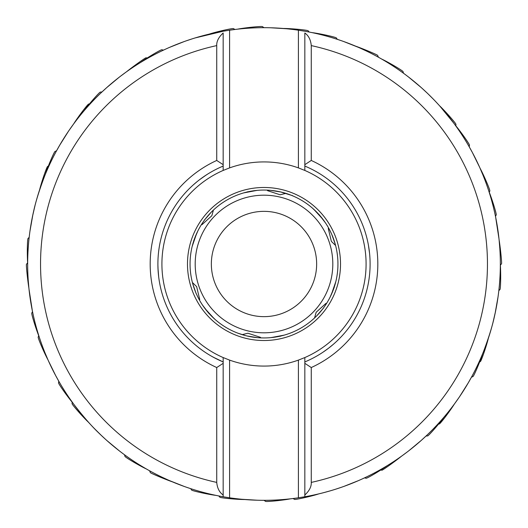 <?xml version="1.0" encoding="UTF-8"?>
<svg xmlns="http://www.w3.org/2000/svg" width="528" height="528" viewBox="0 0 528 528"><rect width="100%" height="100%" fill="white"/><g stroke="black" fill="none" stroke-linecap="round" stroke-linejoin="round"><path stroke-width="0.79" d="M316.648 264A52.648 52.648 0 0 0 264 211.352A52.648 52.648 0 0 0 211.352 264A52.648 52.648 0 0 0 264 316.648A52.648 52.648 0 0 0 316.648 264M326.469 303.574L325.987 303.362L316.166 312.266L314.563 317.962M284.302 335.108L270.989 337.616M260.568 337.867L260.515 337.346L247.916 333.221L242.167 334.653M214.124 318.602L205.003 308.583M199.32 299.845L199.736 299.521L196.634 286.631L192.403 282.493M337.88 267.194L337.946 264A73.946 73.946 0 0 1 337.854 267.808L337.814 268.422A73.946 73.946 0 0 1 335.828 281.589L331.412 294.393M325.07 305.699L323.776 307.534M190.463 271.801L190.423 271.432M337.946 264A73.946 73.946 0 0 0 264.046 190.054A73.946 73.946 0 0 0 190.054 264A73.946 73.946 0 0 0 263.954 337.946A73.946 73.946 0 0 0 337.946 264C337.504 254.014 337.504 254.014 337.946 264A73.946 73.946 0 0 0 264.046 190.054A73.946 73.946 0 0 0 190.054 264C190.522 274.402 190.522 274.402 190.054 264A73.946 73.946 0 0 0 263.954 337.946A73.946 73.946 0 0 0 337.946 264L337.887 261.056M198.099 297.554L196.528 294.261M195.505 291.872L195.202 291.119M200.772 302.353L201.128 302.927M201.762 303.937L202.006 304.313M215.47 319.796L209.273 313.731M237.89 333.188L245.527 335.603M247.17 336.006L257.578 337.669M270.336 337.676L269.768 337.722M275.563 337.036L283.972 335.201M328.515 300.142L328.825 299.581M335.742 281.926L333.854 288.268M202.501 305.065C210.17 315.223 211.583 316.919 202.501 305.065C194.027 290.05 194.027 290.05 202.501 305.065M208.065 312.365L207.464 311.665M205.682 309.467L204.844 308.372M256.39 337.557L255.473 337.458M252.668 337.075L251.308 336.851M247.335 336.046C230.875 330.911 230.875 330.911 247.335 336.046L246.959 335.96M270.547 337.656C283.14 335.795 285.305 335.372 270.547 337.656C253.308 337.894 253.308 337.894 270.547 337.656M279.622 336.277L278.718 336.468M275.939 336.976L274.573 337.187M225.773 327.301C211.721 317.308 211.721 317.308 225.773 327.301M194.548 289.403L195.268 291.291M297.825 329.762C281.945 336.475 281.945 336.475 297.825 329.762M316.582 315.995C324.997 306.438 326.37 304.715 316.582 315.995C303.58 327.314 303.58 327.314 316.582 315.995L316.199 316.378M322.621 309.078L322.054 309.804M320.258 311.995L319.354 313.031M330.139 297.079C335.161 285.384 335.933 283.325 330.139 297.079C321.288 311.876 321.288 311.876 330.139 297.079M334.277 287.021L334.165 287.351M333.729 288.631L333.412 289.496M332.389 292.136L331.848 293.41M255.427 337.451L255.79 337.491M192.786 283.919C196.918 295.964 197.729 298.01 192.786 283.919C189.4 267.016 189.4 267.016 192.786 283.919M195.802 292.591L195.452 291.74M194.443 289.1L193.987 287.793M311.824 320.404L312.22 320.067M312.47 319.843L312.8 319.559M257.664 190.324L258.232 190.278M252.437 190.964L243.698 192.892L257.011 190.384M202.93 222.301L204.224 220.466M199.485 227.858L199.175 228.419M192.258 246.074L194.146 239.732M190.186 259.578L190.146 260.192M190.08 261.901L190.06 262.97M337.854 260.317L337.821 259.664M337.748 258.595L337.649 257.341M336.475 249.295L336.402 248.959M329.901 230.446L331.472 233.739M332.495 236.128L332.798 236.881M327.228 225.647L326.872 225.073M326.238 224.063L325.994 223.687M312.53 208.204L318.727 214.269M290.11 194.812L282.473 192.397M280.83 191.994L270.422 190.331M335.214 244.081C338.6 260.984 338.6 260.984 335.214 244.081L331.729 234.313M332.198 235.409L332.548 236.26M333.557 238.9L334.013 240.207M325.499 222.935C317.83 212.777 316.417 211.081 325.499 222.935C333.973 237.95 333.973 237.95 325.499 222.935M319.935 215.635L320.536 216.335M322.318 218.533L323.156 219.628M257.453 190.344C244.86 192.205 242.695 192.628 257.453 190.344C274.692 190.106 274.692 190.106 257.453 190.344M248.378 191.723L249.282 191.532M252.061 191.024L253.427 190.813M271.61 190.443L272.527 190.542M275.332 190.925L276.692 191.149M281.101 192.053L280.678 191.954C297.125 197.089 297.125 197.089 280.665 191.954L283.015 192.535M302.227 200.699C316.279 210.692 316.279 210.692 302.227 200.699M336.514 249.513L336.435 249.097M333.452 238.597L332.732 236.709M216.176 207.596L215.78 207.933M215.53 208.157L215.2 208.441M211.801 211.622L211.418 212.005C203.003 221.562 201.63 223.285 211.418 212.005C224.42 200.686 224.42 200.686 211.418 212.005M230.175 198.238C246.055 191.525 246.055 191.525 230.175 198.238M205.379 218.922L205.946 218.196M207.742 216.005L208.646 214.969M197.861 230.921C192.839 242.616 192.067 244.675 197.861 230.921C206.712 216.124 206.712 216.124 197.861 230.921M194.271 239.369L194.588 238.504M195.611 235.864L196.152 234.59M272.573 190.549L272.204 190.509M267.432 190.133L267.485 190.654L280.084 194.779L285.892 193.367M285.008 193.096L283.371 192.634M283.087 192.555L282.645 192.443M282.394 192.377L281.239 192.086M56.146 376.431L58.496 380.675M57.176 378.312L57.374 378.675M29.08 289.648L32.274 310.339M31.706 307.415L31.779 307.791M192.172 246.411L196.588 233.607M313.876 209.398L322.997 219.417M328.68 228.155L328.264 228.479L331.366 241.369L335.597 245.507M337.577 256.601A73.946 73.946 0 0 1 337.946 263.901A73.946 73.946 0 0 0 337.577 256.601M201.531 224.426L202.013 224.638L211.834 215.734L213.437 210.038M498.92 238.352L495.726 217.661M496.294 220.585L496.221 220.209M421.885 439.831L425.99 436.055L427.66 435.91A13.504 0.746 -49.8 0 0 439.138 423.377A13.504 0.746 -49.8 0 0 444.022 417.094M343.972 486.374L358.255 480.704M336.475 488.928L341.075 487.39M334.996 489.397L335.676 489.185M261.446 500.3L264.759 500.313M107.204 440.807L119.031 450.622M101.158 435.25L104.92 438.755M266.554 27.7L263.241 27.687M340.996 40.577L337.313 39.343L336.382 37.95A13.504 0.746 -168.5 0 0 319.882 33.891A13.504 0.746 -168.5 0 0 312.022 32.617M420.79 87.193L408.969 77.378M426.631 92.545L423.08 89.245M471.854 151.569L469.504 147.325M495.231 312.748L497.93 297.488M493.172 321.671L493.297 321.156M468.706 382.067L471.438 377.203L472.976 376.55A13.504 0.746 -67.9 0 0 479.992 361.066A13.504 0.746 -67.9 0 0 482.678 353.575M409.114 450.516L420.922 440.689M402.778 455.275L406.672 452.384M187.004 487.423L190.687 488.657L191.618 490.05A13.504 0.746 11.5 0 0 208.118 494.109A13.504 0.746 11.5 0 0 215.978 495.383M169.91 480.777L184.193 486.433M162.697 477.497L167.099 479.53M164.637 478.408L165.013 478.586M48.682 361.376L55.46 375.157M45.533 354.103L47.434 358.565M28.354 281.761L28.769 286.592M32.769 215.252L30.07 230.512M59.294 145.933L56.562 150.797L55.024 151.45A13.504 0.746 112.1 0 0 48.008 166.934A13.504 0.746 112.1 0 0 45.322 174.425M59.796 145.061L59.552 145.484M106.115 88.169L102.01 91.945L100.34 92.09A13.504 0.746 130.2 0 0 88.862 104.623A13.504 0.746 130.2 0 0 83.978 110.906M184.028 41.626L169.745 47.296M191.525 39.072L186.925 40.61M286.077 28.717L270.739 27.779M293.951 29.588L289.133 29.027M358.09 47.223L343.807 41.567M365.303 50.503L360.901 48.47M499.646 246.239L499.231 241.408M499.759 247.79L499.706 247.078M459.881 396.191L468.059 383.183M455.341 402.679L458.146 398.726M241.923 499.283L257.261 500.221M234.049 498.412L238.867 498.973M236.181 498.67L236.59 498.722M95.278 429.462L101.739 435.811M94.222 428.38L99.422 433.58C92.235 426.842 83.998 417.47 74.719 405.478M298.399 497.798A236.313 236.313 0 0 1 229.601 497.798L229.601 360.109A102.082 102.082 0 0 0 298.399 360.109L298.399 497.798L304.834 496.762L304.834 357.562L298.399 360.109M223.166 377.81L223.166 496.762L229.601 497.798M304.834 361.931A106.102 106.102 0 0 0 304.834 166.069L304.834 170.438L304.834 164.677L311.263 160.459L311.263 45.599A223.456 223.456 0 0 1 311.263 482.401L311.263 367.541L304.834 363.323L304.834 357.562A102.082 102.082 0 0 0 304.834 170.438L298.399 167.891A102.082 102.082 0 0 0 229.601 167.891L229.601 30.202L223.166 31.238L195.122 37.937L203.848 35.468M234.868 29.489L229.601 30.202A236.313 236.313 0 0 1 298.399 30.202L298.399 167.891M205.313 35.092L204.699 35.244M34.61 207.207L32.597 216.044M34.98 205.742L33.277 212.896C35.244 203.24 38.9 191.314 44.233 177.118M118.886 77.484L107.078 87.311M125.222 72.725L121.328 75.616M158.677 276.804L157.984 268.224M222.948 361.838L213.536 357.331M217.219 359.231L211.985 356.479M323.235 352.024L328.495 348.249C318.041 355.608 318.041 355.608 328.495 348.249C337.966 340.408 337.966 340.408 328.495 348.249L333.181 344.441M158.103 270.534L157.905 265.208M369.56 253.308C370.346 266.072 370.346 266.072 369.56 253.308C370.346 266.072 370.346 266.072 369.56 253.308C367.858 241.131 367.858 241.131 369.56 253.308L368.445 245.335M311.263 45.599C310.735 39.857 308.596 35.653 304.834 32.987L304.834 166.069L307.006 167.006C318.476 172.649 318.476 172.649 307.006 167.006C318.476 172.649 318.476 172.649 307.006 167.006M197.063 181.678L193.301 184.886M199.505 179.751C190.034 187.592 190.034 187.592 199.505 179.751L206.296 174.966M202.864 177.283L207.293 174.326M216.737 160.459L223.166 164.677L223.166 170.438A102.082 102.082 0 0 0 223.166 357.562L223.166 363.323L216.737 367.541A113.817 113.817 0 0 1 216.737 160.459L216.737 45.599C216.487 41.408 218.632 37.204 223.166 32.987L223.166 170.438L229.601 167.891M223.166 164.677L223.166 32.987M223.166 496.762A236.313 236.313 0 0 1 223.166 31.238A236.313 236.313 0 0 0 223.166 496.762L223.166 361.931A106.102 106.102 0 0 1 157.898 264A106.102 106.102 0 0 0 223.166 361.931L223.166 357.562L229.601 360.109M304.834 363.323L304.834 496.762A236.313 236.313 0 0 0 304.834 31.238L298.399 30.202M324.152 492.532L329.782 490.974M322.687 492.908L323.301 492.756M493.39 320.793L495.403 311.956M493.02 322.258L494.723 315.104C492.756 324.76 489.1 336.686 483.767 350.882M432.722 98.538L428.578 94.42M440.233 106.564L453.281 122.522M433.778 99.62L433.336 99.165M479.318 166.624L472.54 152.843M482.467 173.897L480.566 169.435M216.737 367.541L216.737 482.401C217.265 488.143 219.404 492.347 223.166 495.013M223.166 166.069A106.102 106.102 0 0 0 157.898 264M311.263 482.401C311.513 486.592 309.368 490.796 304.834 495.013M304.834 150.183L304.834 32.987M311.263 367.541A113.817 113.817 0 0 0 311.263 160.459M68.119 131.809L59.941 144.817M72.659 125.321L69.854 129.274M58.78 381.17L58.529 382.826A13.504 0.746 53.7 0 0 68.026 396.924A13.504 0.746 53.7 0 0 72.989 403.141M32.531 311.606L31.779 313.097A13.504 0.746 71.8 0 0 36.425 329.446A13.504 0.746 71.8 0 0 39.211 336.904M29.198 237.323L28.017 238.511A13.504 0.746 89.9 0 0 27.357 255.493A13.504 0.746 89.9 0 0 27.687 263.446M48.345 166.069L47.619 166.445A13.504 0.746 108 0 0 41.712 182.384A13.504 0.746 108 0 0 39.554 190.047M163.489 50.127L161.858 49.744A13.504 0.746 148.3 0 0 147.055 58.093A13.504 0.746 148.3 0 0 140.461 62.548M234.92 29.482L233.488 28.611A13.504 0.746 166.4 0 0 216.823 31.951A13.504 0.746 166.4 0 0 209.174 34.135M263.875 27.687L262.561 26.644A13.504 0.746 173.4 0 0 245.612 27.918A13.504 0.746 173.4 0 0 237.745 29.146M403.491 73.247L403.042 71.63A13.504 0.746 -150.4 0 0 388.615 62.641A13.504 0.746 -150.4 0 0 381.546 58.991M455.862 125.862L455.935 124.357A13.504 0.746 -132.3 0 0 445.012 111.329A13.504 0.746 -132.3 0 0 439.428 105.666M469.22 146.83L469.471 145.174A13.504 0.746 -126.3 0 0 459.974 131.076A13.504 0.746 -126.3 0 0 455.011 124.859M495.469 216.394L496.221 214.903A13.504 0.746 -108.2 0 0 491.575 198.554A13.504 0.746 -108.2 0 0 488.789 191.096M498.802 290.677L499.983 289.489A13.504 0.746 -90.1 0 0 500.643 272.507A13.504 0.746 -90.1 0 0 500.313 264.554M479.655 361.931L480.381 361.555A13.504 0.746 -72 0 0 486.288 345.616A13.504 0.746 -72 0 0 488.446 337.953M364.511 477.873L366.142 478.256A13.504 0.746 -31.7 0 0 380.945 469.907A13.504 0.746 -31.7 0 0 387.539 465.452M293.08 498.518L294.512 499.389A13.504 0.746 -13.6 0 0 311.177 496.049A13.504 0.746 -13.6 0 0 318.826 493.865M264.125 500.313L265.439 501.356A13.504 0.746 -6.6 0 0 282.388 500.082A13.504 0.746 -6.6 0 0 290.255 498.854M124.509 454.753L124.958 456.37A13.504 0.746 29.6 0 0 139.385 465.359A13.504 0.746 29.6 0 0 146.454 469.009M72.138 402.138L72.065 403.643A13.504 0.746 47.7 0 0 82.988 416.671A13.504 0.746 47.7 0 0 88.572 422.334M89.45 103.91L88.638 104.036A13.504 0.746 126.2 0 0 78.078 117.355A13.504 0.746 126.2 0 0 73.643 123.961M309.23 32.056L308.141 30.782A13.504 0.746 -175.5 0 0 291.265 28.776A13.504 0.746 -175.5 0 0 283.312 28.472M489.291 192.317L489.826 190.912A13.504 0.746 -114.2 0 0 483.49 175.138A13.504 0.746 -114.2 0 0 479.939 168.01M438.55 424.09L439.362 423.964A13.504 0.746 -53.8 0 0 449.922 410.645A13.504 0.746 -53.8 0 0 454.357 404.039M218.77 495.944L219.859 497.218A13.504 0.746 4.5 0 0 236.735 499.224A13.504 0.746 4.5 0 0 244.688 499.528M38.709 335.683L38.174 337.088A13.504 0.746 65.8 0 0 44.51 352.862A13.504 0.746 65.8 0 0 48.061 359.99M147.259 57.968L146.071 57.783A13.504 0.515 143.7 0 0 145.873 57.842A13.504 0.515 143.7 0 0 137.465 63.512A13.504 0.515 143.7 0 0 126.35 71.914M378.437 57.242L377.652 55.4A13.504 0.515 -158 0 0 377.5 55.262A13.504 0.515 -158 0 0 368.267 51.077A13.504 0.515 -158 0 0 355.278 46.028M500.366 265.208L501.554 263.71A13.504 0.515 -96.6 0 0 501.6 263.512A13.504 0.515 -96.6 0 0 500.841 253.4A13.504 0.515 -96.6 0 0 499.052 239.587M380.741 470.032L381.929 470.217A13.504 0.515 -36.3 0 0 382.127 470.158A13.504 0.515 -36.3 0 0 390.535 464.488A13.504 0.515 -36.3 0 0 401.65 456.086M149.563 470.758L150.348 472.6A13.504 0.515 22 0 0 150.5 472.738A13.504 0.515 22 0 0 159.733 476.923A13.504 0.515 22 0 0 172.722 481.972M27.634 262.792L26.446 264.29A13.504 0.515 83.4 0 0 26.4 264.488A13.504 0.515 83.4 0 0 27.159 274.6A13.504 0.515 83.4 0 0 28.948 288.413M195.195 264A68.805 68.805 0 0 1 264 195.195A68.805 68.805 0 0 1 332.805 264A68.805 68.805 0 0 1 264 332.805A68.805 68.805 0 0 1 195.195 264M340.52 264.099A76.52 76.52 0 0 1 263.954 340.52A76.52 76.52 0 0 1 187.48 263.901A76.52 76.52 0 0 1 264.046 187.48A76.52 76.52 0 0 1 340.52 264.099M304.834 31.238A236.313 236.313 0 0 1 304.834 496.762M216.737 482.401A223.456 223.456 0 0 1 216.737 45.599"/></g></svg>
